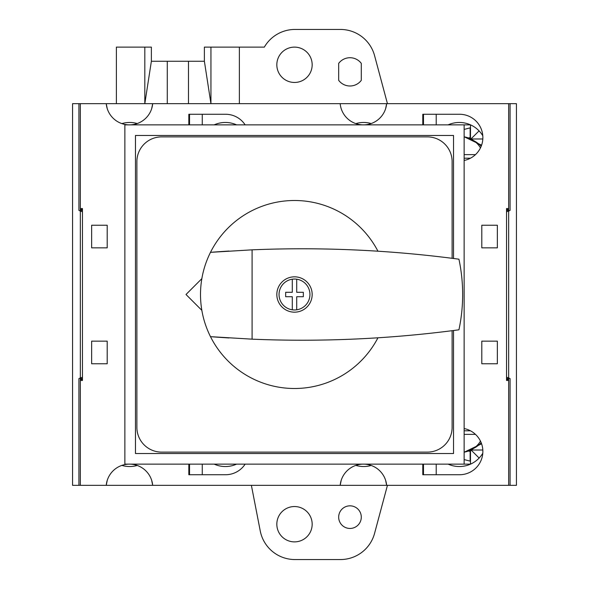 <?xml version="1.0" encoding="UTF-8"?>
<svg xmlns="http://www.w3.org/2000/svg" width="589" height="589" viewBox="0 0 589 589"><rect width="100%" height="100%" fill="white"/><g stroke="black" fill="none" stroke-linecap="round" stroke-linejoin="round"><path stroke-width="0.88" d="M479.137 458.043L471.399 450.349L470.14 450.813L470.14 461.121L464.132 459.582M121.879 465.398A27.352 27.352 0 0 0 137.244 465.465M355.83 465.398A27.352 27.352 0 0 0 371.195 465.465M506.54 378.609L508.66 378.609L508.66 380.45L506.54 380.45L506.54 208.55L508.66 208.55L508.66 210.391L506.54 210.391M464.132 129.418L470.14 127.865L470.14 138.187L471.296 138.614L479.071 130.891M508.66 208.55L508.66 103.664L386.642 103.664A23.324 23.324 0 0 1 340.184 103.664L386.642 103.664L385.64 108.612M371.195 123.535A27.352 27.352 0 0 0 355.83 123.602M385.64 480.388L386.642 485.336L340.184 485.336L341.186 480.388M107.235 108.612L106.234 103.664L152.691 103.664L151.69 108.612M137.244 123.535A27.352 27.352 0 0 0 121.879 123.602M151.69 480.388L152.691 485.336L106.234 485.336L107.235 480.388M468.932 451.196L470.14 451.196M468.932 137.804L470.14 137.804M452.116 330.694L452.116 427.378A24.738 24.738 0 0 1 427.378 452.116L161.622 452.116A24.738 24.738 0 0 1 136.884 427.378L136.884 161.622A24.738 24.738 0 0 1 161.622 136.884L427.378 136.884A24.738 24.738 0 0 1 452.116 161.622L452.116 258.306M276.83 64.79A17.67 17.67 0 0 1 294.5 47.12A17.67 17.67 0 0 1 312.17 64.79A17.67 17.67 0 0 1 294.5 82.46A17.67 17.67 0 0 1 276.83 64.79M276.83 524.21A17.67 17.67 0 0 1 294.5 506.54A17.67 17.67 0 0 1 312.17 524.21A17.67 17.67 0 0 1 294.5 541.88A17.67 17.67 0 0 1 276.83 524.21M338.675 517.142A11.309 11.309 0 0 1 349.984 505.833A11.309 11.309 0 0 1 361.293 517.142A11.309 11.309 0 0 1 349.984 528.451A11.309 11.309 0 0 1 338.675 517.142M387.444 485.336L374.575 533.354A35.34 35.34 0 0 1 340.442 559.55L294.942 559.55A35.34 35.34 0 0 1 260.25 530.954L251.385 485.336M144.813 47.12L144.813 103.664L151.373 61.256L151.373 47.12L116.386 47.12L116.386 103.664M151.373 61.256L204.383 61.256L210.943 103.664L210.943 47.12L204.383 47.12L204.383 61.256M167.276 61.256L167.276 103.664M82.46 378.609L80.34 378.609L80.34 485.336L72.565 485.336L72.565 103.664L106.234 103.664A23.324 23.324 0 0 0 152.691 103.664L340.184 103.664M508.66 103.664L516.435 103.664L516.435 485.336L508.66 485.336L508.66 380.45M82.46 377.196L80.34 377.954L80.34 211.046L82.46 211.804M506.54 211.804L508.66 211.046L508.66 377.954L506.54 377.196M508.66 377.954L510.074 378.609L510.074 485.336M510.074 103.664L510.074 210.391L508.66 211.046M80.34 211.046L78.926 210.391L78.926 103.664M78.926 485.336L78.926 378.609L80.34 377.954M464.132 464.132L464.132 124.868L124.868 124.868L124.868 464.132L470.493 464.132L470.493 450.688M470.493 138.312L470.493 124.868L464.132 124.868M239.37 103.664L239.37 47.12L264.336 47.12A35.34 35.34 0 0 1 294.942 29.45L340.442 29.45A35.34 35.34 0 0 1 374.575 55.646L387.444 103.664M361.293 63.376L361.293 80.34A14.136 14.136 0 0 1 338.675 80.34L338.675 63.376A14.136 14.136 0 0 1 361.293 63.376M239.37 47.12L210.943 47.12M188.48 61.256L188.48 103.664M482.789 135.757A27.352 27.352 0 0 0 448.111 124.868M236.587 124.868A27.352 27.352 0 0 0 214.16 124.868M82.46 210.391L80.34 210.391L80.34 103.664M202.263 474.734L202.263 464.132M188.833 464.132L188.833 474.734L189.54 474.734L189.54 464.132M214.16 464.132A27.352 27.352 0 0 0 236.587 464.132M202.263 124.868L202.263 114.266M189.54 124.868L189.54 114.266L188.833 114.266L188.833 124.868M436.213 474.734L436.213 464.132M506.54 379.493L508.66 379.493M422.784 464.132L422.784 474.734L423.491 474.734L423.491 464.132M448.111 464.132A27.352 27.352 0 0 0 482.789 453.243M436.213 124.868L436.213 114.266M423.491 124.868L423.491 114.266L422.784 114.266L422.784 124.868M508.66 209.507L506.54 209.507M80.34 485.336L106.234 485.336A23.324 23.324 0 0 1 152.691 485.336L340.184 485.336A23.324 23.324 0 0 1 386.642 485.336L508.66 485.336M497.352 363.766L497.352 341.149L481.802 341.149L481.802 363.766L497.352 363.766M107.198 225.234L91.648 225.234L91.648 247.851L107.198 247.851L107.198 225.234M497.352 225.234L481.802 225.234L481.802 247.851L497.352 247.851L497.352 225.234M107.198 363.766L107.198 341.149L91.648 341.149L91.648 363.766L107.198 363.766M245.134 124.868A23.324 23.324 0 0 0 225.587 114.266L188.833 114.266M464.132 160.458A23.324 23.324 0 0 0 459.538 114.266L422.784 114.266M188.833 474.734L225.587 474.734A23.324 23.324 0 0 0 245.134 464.132M422.784 474.734L459.538 474.734A23.324 23.324 0 0 0 464.132 428.542M80.34 380.45L82.46 380.45L82.46 208.55L80.34 208.55M80.34 379.493L82.46 379.493M82.46 209.507L80.34 209.507M296.709 279.201A15.461 15.461 0 0 1 296.709 309.799L296.709 296.709L303.335 296.709L303.335 292.291L296.709 292.291L296.709 279.201A15.461 15.461 0 0 0 279.039 294.5A15.461 15.461 0 0 0 292.291 309.799L292.291 296.709L285.665 296.709L285.665 292.291L292.291 292.291L292.291 279.201M312.17 294.5A17.67 17.67 0 0 1 294.5 312.17A17.67 17.67 0 0 1 276.83 294.5A17.67 17.67 0 0 1 294.5 276.83A17.67 17.67 0 0 1 312.17 294.5M252.092 339.161A1184.339 1184.339 0 0 0 458.934 329.803A169.558 169.558 0 0 0 458.934 259.197A1184.339 1184.339 0 0 0 252.092 249.839L252.092 339.161L210.487 336.665C203.875 323.39 200.547 309.335 200.496 294.5C200.547 279.665 203.875 265.61 210.487 252.335A1184.339 1184.339 0 0 1 228.966 251.047M377.939 251.201A94.004 94.004 0 0 0 210.487 252.335L252.092 249.839M228.966 337.953A1184.339 1184.339 0 0 1 210.487 336.665A94.004 94.004 0 0 0 377.939 337.799M201.836 278.671L186.006 294.5L201.836 310.329M292.291 309.799A15.461 15.461 0 0 0 296.709 309.799M480.469 147.891A23.626 21.425 -0 0 0 464.132 136.817M464.132 154.627L475.463 154.627M470.442 158.205L464.132 158.205M472.201 138.982L482.818 138.982M453.53 258.483L453.53 135.47L135.47 135.47L135.47 453.53L453.53 453.53L453.53 330.517M464.132 452.183A23.626 21.425 180 0 0 480.469 441.109M475.463 434.373L464.132 434.373M482.818 450.018L472.201 450.018M464.132 430.795L470.442 430.795M481.198 146.234A28.625 25.953 -0 0 0 473.453 140.521M473.453 448.479A28.625 25.953 180 0 0 481.198 442.766M481.581 145.203L464.132 136.751M464.132 452.249L481.581 443.797"/></g></svg>
